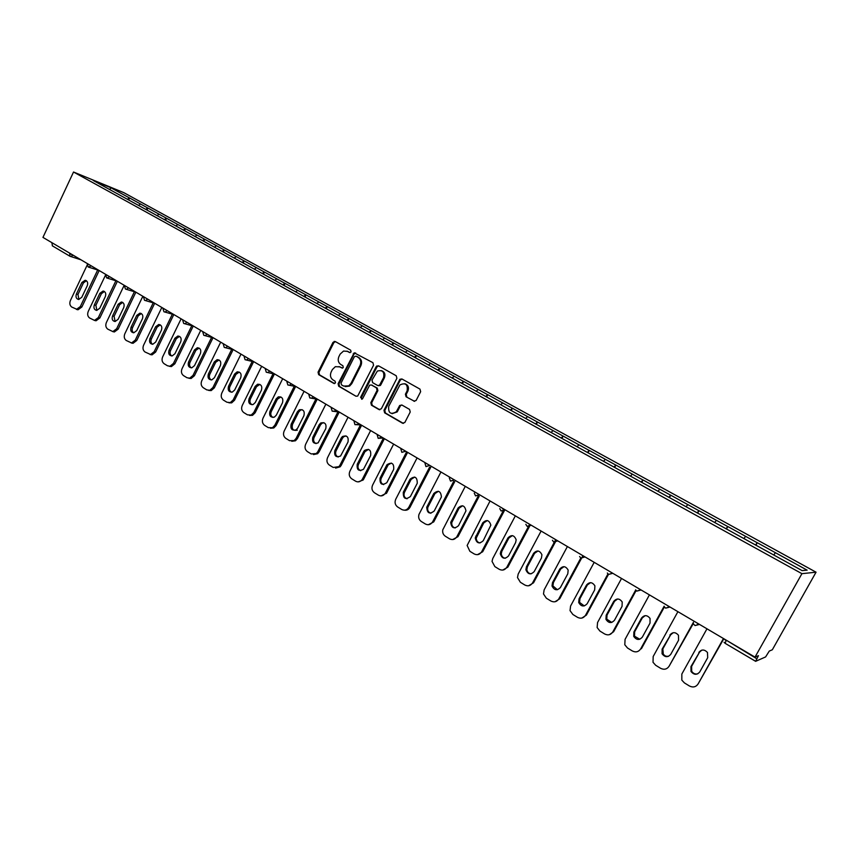 <?xml version="1.0" encoding="UTF-8"?>
<svg xmlns="http://www.w3.org/2000/svg" width="859" height="859" viewBox="0 0 859 859"><rect width="100%" height="100%" fill="white"/><g stroke="black" fill="none" stroke-linecap="round" stroke-linejoin="round"><path stroke-width="1.29" d="M351.095 351.922L350.665 350.182L335.268 341.528L332.991 342.376L318.055 372.151L318.646 374.631L333.893 383.458L335.493 382.878L335.064 381.138L333.077 379.989C330.447 378.046 329.802 375.394 331.134 372.022L332.39 369.542L335.343 366.675L339.681 366.868L342.666 368.039L343.278 367.427L342.848 365.676L340.862 364.549C338.21 362.627 337.566 359.975 338.908 356.592L340.153 354.101L343.536 351.052L347.487 351.385L349.484 352.512L351.095 351.922M413.802 401.153L416.121 400.477L420.642 391.693L419.976 389.116L401.915 378.969L399.929 379.27L383.984 410.28L384.628 412.835L402.495 423.186L404.825 422.51L410.226 411.998L409.56 409.41L401.851 404.997L399.66 405.512L396.332 411.762C390.662 414.951 388.128 413.125 388.74 406.296L399.918 384.929C405.523 382.395 407.928 384.36 407.134 390.834L405.416 394.195L406.071 396.761L414.596 401.357L406.071 396.761M755.007 657.124L42.95 237.395L73.53 172.015L801.919 573.672L755.007 657.124L758.443 655.675L755.619 661.333L765.605 656.931L769.277 651.079L772.327 649.78L816.05 572.191L801.919 573.672M373.558 365.204L372.924 362.681L354.219 352.824L338.092 383.737L338.704 386.239L355.927 396.214L357.688 396.074L373.558 365.204M378.508 365.816L396.235 375.77L396.879 378.314L381.353 408.755L379.002 409.571L371.453 405.212L370.83 402.667L377.069 390.394L376.435 387.849L371.442 385.004L369.681 385.143L362.638 398.587L362.283 399.027L360.576 397.384L376.156 366.664L378.508 365.816M816.05 572.191L123.814 192.652L73.53 172.015M755.899 545.229L757.284 542.727L755.469 545.003M757.284 542.727L807.127 570.161L802.102 570.601L93.201 180.465L110.661 187.627L129.441 197.935L127.379 199.277M128.786 200.05L129.441 197.935M129.73 198.053L147.759 208.007L145.708 209.36M147.093 210.122L147.759 208.007M148.049 208.114L166.388 218.229L164.337 219.614M165.701 220.366L166.388 218.229M166.667 218.347L185.319 228.634L183.278 230.04M184.621 230.781L185.319 228.634M185.598 228.741L204.571 239.21L202.541 240.638M203.851 241.368L204.571 239.21M204.85 239.317L224.145 249.958L222.127 251.419M223.415 252.127L224.145 249.958M224.414 250.066L244.053 260.889L242.034 262.382M243.301 263.069L244.053 260.889M244.321 260.996L264.304 272.013L262.296 273.527M263.53 274.204L264.304 272.013M264.561 272.11L284.898 283.33L282.901 284.866M284.114 285.532L284.898 283.33M285.156 283.427L305.858 294.841L303.828 296.43M305.052 297.053L305.858 294.841M306.105 294.927L327.182 306.545L325.164 308.177M326.356 308.778L327.182 306.545M327.429 306.642L348.894 318.474L346.886 320.128M348.024 320.751L348.894 318.474M349.13 318.56L370.981 330.608L368.983 332.293M370.1 332.905L370.981 330.608M371.217 330.683L393.476 342.956L391.489 344.674M392.563 345.264L393.476 342.956M393.701 343.042L416.379 355.54L414.403 357.29M415.445 357.859L416.379 355.54M416.594 355.615L439.701 368.35L437.746 370.132M438.745 370.68L439.701 368.35M439.915 368.414L463.452 381.396L461.508 383.211M462.475 383.748L463.452 381.396M463.656 381.46L487.654 394.689L485.732 396.547M486.656 397.051L487.654 394.689M487.858 394.753L512.308 408.229L510.407 410.119M511.288 410.613L512.308 408.229M512.501 408.293L537.444 422.037L535.554 423.959M536.392 424.421L537.444 422.037M537.627 422.091L563.053 436.104L561.185 438.069M561.979 438.509L563.053 436.104M563.236 436.147L589.167 450.449L587.32 452.457M588.061 452.865L589.167 450.449M589.338 450.481L615.796 465.073L613.96 467.113M614.668 467.5L615.796 465.073M615.957 465.106L642.951 479.988L641.136 482.071M641.791 482.436L642.951 479.988M643.101 480.009L670.654 495.203L668.86 497.329M669.462 497.662L670.654 495.203M670.782 495.224L698.904 510.718L697.143 512.898M697.691 513.199L698.904 510.718M699.033 510.74L727.745 526.556L726.016 528.79M726.489 529.047L727.745 526.556M727.863 526.567L757.187 542.727M745.601 536.36L743.915 538.582M716.406 520.329L714.688 522.497M687.791 504.609L686.051 506.735M659.755 489.211L657.983 491.294M632.267 474.114L630.485 476.154M605.327 459.318L603.512 461.315M578.902 444.801L577.065 446.766M552.981 430.574L551.134 432.485M527.555 416.604L525.697 418.483M502.612 402.903L500.733 404.75M478.141 389.46L476.208 391.307M454.11 376.263L452.167 378.067M430.531 363.314L428.566 365.086M407.37 350.59L405.394 352.33M384.628 338.102L382.642 339.81M362.294 325.84L360.297 327.504M340.357 313.782L338.349 315.425M318.796 301.949L316.778 303.56M297.622 290.31L295.593 291.899M276.802 278.874L274.762 280.431M256.347 267.643L254.296 269.168M236.225 256.594L234.174 258.097M216.457 245.728L214.385 247.209M197.012 235.055L194.939 236.504M177.877 224.543L175.805 225.971M159.065 214.213L156.982 215.609M140.565 204.045L138.471 205.419M52.077 242.775L69.858 253.255M52.474 245.878L51.927 243.118M110.661 187.627L110.006 189.71M775.409 552.734L773.744 555M350.096 352.641L346.972 351.138M339.047 366.568L342.333 368.135M335.418 341.614L333.85 342.644L318.925 372.387L319.527 374.857L334.591 383.576M355.647 352.974L354.058 354.015L338.951 383.962L339.563 386.453L355.927 396.214M355.959 356.152L354.337 356.753L341.044 383.082L341.474 384.832L343.579 386.056L348.733 385.874L350.944 383.415L360.071 365.365C361.435 361.95 360.769 359.277 358.085 357.355L356.356 356.281M345.232 386.636L349.581 386.088L351.793 383.629L350.944 383.415M356.786 356.41L358.912 357.602C361.596 359.534 362.262 362.197 360.909 365.601L351.793 383.629M371.507 385.025L377.251 388.075L377.885 390.598L371.646 402.86L372.28 405.405L379.85 409.786M378.594 365.87L376.972 366.911L361.403 397.588L361.736 399.285M383.565 377.616C384.607 371.904 382.534 369.724 377.359 371.077L372.011 380.129L372.645 382.652L377.638 385.498L379.474 385.304L383.565 377.616L384.381 377.853C385.627 374.223 384.639 371.807 381.396 370.626M378.454 385.712L380.29 385.519L380.795 384.886L379.989 384.66M384.381 377.853L380.795 384.886M404.847 383.726C408.165 384.929 409.195 387.366 407.918 391.049L406.2 394.399L406.855 396.965M392.048 413.684L397.137 411.944L397.631 411.139L396.837 410.956M401.829 404.986L400.455 405.706L397.631 411.139M401.969 378.991L400.326 380.043L384.789 410.462L385.433 413.018L403.376 423.401M81.863 306.996L77.976 309.788L76.451 309.38L80.316 306.577L81.863 306.996L99.172 270.542M78.899 299.48L77.954 294.454L83.409 282.944L86.372 280.732M77.976 309.788L71.716 307.028C69.783 305.493 69.343 303.324 70.406 300.521L87.027 265.41M80.316 306.577L97.679 270.016M81.873 282.493L85.138 280.281C87.489 280.979 88.198 282.794 87.264 285.725L81.788 297.278L78.663 299.48C76.226 298.846 75.474 297.031 76.408 294.014L81.873 282.493L83.409 282.944M105.496 275.17L88.252 311.42C87.178 314.244 87.629 316.434 89.594 317.991L94.49 320.396L98.334 317.583L99.859 317.98L117.372 281.269M99.859 317.98L96.025 320.783L94.415 320.396M96.874 310.41L95.875 305.31L101.394 293.714L104.401 291.491M98.334 317.583L115.879 280.786M99.869 293.284L103.101 291.051C105.55 291.727 106.291 293.563 105.346 296.57L99.805 308.198L96.713 310.41C94.179 309.82 93.395 307.973 94.34 304.891L99.869 293.284L101.394 293.714M124.19 285.285L106.387 322.501C105.303 325.346 105.764 327.558 107.772 329.147L112.862 331.585L116.641 328.761L118.145 329.147L135.872 292.178L126.38 289.322L128.56 287.862M118.145 329.147L114.376 331.961L112.669 331.585M115.138 321.513L114.075 316.337L119.659 304.666L122.719 302.432M116.641 328.761L134.391 291.727M118.155 304.247L121.366 302.014C123.9 302.647 124.695 304.505 123.728 307.586L118.112 319.301L115.074 321.524C112.443 320.965 111.606 319.108 112.572 315.94L118.155 304.247L119.659 304.666M142.841 296.28L124.834 333.775C123.739 336.642 124.201 338.876 126.241 340.475L131.556 342.956L135.25 340.132L136.742 340.497L154.674 303.291M136.742 340.497L133.048 343.31L131.234 342.966M133.757 332.809C131.008 332.315 130.117 330.436 131.094 327.172L136.753 315.393L139.91 313.148C142.551 313.739 143.389 315.618 142.422 318.786L136.742 330.586L133.757 332.809C132.103 331.574 131.717 329.813 132.587 327.558L138.235 315.801L141.338 313.567M135.25 340.132L153.213 302.862M161.814 307.468L143.582 345.221C142.476 348.11 142.948 350.375 145.021 351.997L150.583 354.509L154.18 351.696L155.64 352.05L173.786 314.598M155.64 352.05L152.054 354.853L150.11 354.531M152.612 344.298C150.926 343.052 150.518 341.27 151.399 338.961L157.122 327.118L160.279 324.874M154.18 351.696L172.348 314.179M155.662 326.731L158.754 324.477C161.513 325.024 162.405 326.925 161.417 330.178L155.672 342.065L152.762 344.287C149.895 343.858 148.951 341.957 149.928 338.586L155.662 326.731L157.122 327.118M181.109 318.839L162.652 356.872C161.524 359.781 162.018 362.068 164.123 363.722L167.462 365.762L169.953 366.256L173.421 363.454L174.871 363.786L193.221 326.087M174.871 363.786L171.403 366.578L169.309 366.299M171.821 355.98C170.071 354.724 169.642 352.909 170.533 350.558L176.331 338.629L179.531 336.374M173.421 363.454L191.804 325.69M174.892 338.253L177.899 336.009C180.798 336.481 181.743 338.392 180.744 341.764L174.925 353.736L172.111 355.959C169.105 355.605 168.096 353.693 169.083 350.204L174.892 338.253L176.331 338.629M200.727 330.404L182.033 368.715C180.905 371.646 181.399 373.955 183.547 375.63L186.951 377.713L189.689 378.185L192.996 375.415L194.424 375.727L212.989 337.78M194.424 375.727L191.117 378.486L188.84 378.271M191.364 367.856C189.538 366.6 189.087 364.764 190 362.348L195.863 350.332L199.105 348.078M192.996 375.415L211.593 337.394M194.445 349.978L197.355 347.734C200.394 348.12 201.403 350.053 200.405 353.554L194.499 365.612L191.804 367.813C188.647 367.566 187.573 365.633 188.572 362.015L194.445 349.978L195.863 350.332M220.688 342.172L201.758 380.762C200.609 383.715 201.124 386.045 203.304 387.753L206.761 389.879L209.789 390.297L212.903 387.57L214.31 387.871L233.111 349.667M214.31 387.871L211.196 390.587L208.705 390.437M211.239 379.936C209.338 378.669 208.855 376.811 209.789 374.341L215.727 362.24L219.013 359.975M212.903 387.57L231.737 349.302M214.331 361.907L217.123 359.674C220.312 359.942 221.407 361.897 220.398 365.537L214.417 377.692L211.862 379.861C208.544 379.742 207.384 377.799 208.383 374.03L214.331 361.907L215.727 362.24M240.992 354.133L221.826 393.025C220.656 395.999 221.182 398.351 223.404 400.09L226.926 402.237L230.276 402.603L233.165 399.95L234.539 400.219L253.577 361.746M234.539 400.219L231.651 402.871L228.923 402.817M231.468 392.23C229.493 390.963 228.977 389.063 229.922 386.55L235.946 374.352L239.274 372.087M233.165 399.95L252.224 361.403M234.571 374.041L237.191 371.84C240.563 371.968 241.744 373.933 240.735 377.735L234.69 389.975L232.306 392.091C228.805 392.144 227.549 390.201 228.548 386.249L234.571 374.041L235.946 374.352M261.662 366.321L242.238 405.491C241.057 408.497 241.594 410.87 243.859 412.631L247.435 414.822L251.161 415.08L253.77 412.545L255.123 412.792L274.408 374.03M255.123 412.792L252.514 415.337L249.507 415.423M252.052 404.739C249.99 403.472 249.443 401.54 250.409 398.963L256.508 386.679L259.88 384.402M253.77 412.545L273.087 373.708M255.155 386.378L257.582 384.241C261.157 384.177 262.435 386.142 261.437 390.147L255.306 402.474L253.137 404.525C249.432 404.782 248.068 402.839 249.056 398.683L255.155 386.378L256.508 386.679M282.686 378.712L263.004 418.183C261.812 421.211 262.371 423.616 264.669 425.398L268.309 427.632L272.453 427.739L274.751 425.355L276.072 425.592L295.625 386.507M276.072 425.592L273.785 427.975L270.445 428.244M273.001 417.463C270.853 416.196 270.274 414.242 271.261 411.601L277.436 399.22L280.839 396.933M274.751 425.355L294.326 386.196M276.115 398.941L278.284 396.89C282.085 396.579 283.491 398.544 282.493 402.774L276.287 415.198L274.365 417.13C270.445 417.657 268.964 415.724 269.93 411.343L276.115 398.941L277.436 399.22M304.086 391.328L284.146 431.1C282.933 434.149 283.502 436.576 285.854 438.391L289.558 440.667L294.175 440.57L296.097 438.401L297.397 438.605L317.239 399.177M297.397 438.605L295.475 440.774L291.77 441.29M297.321 430.144C293.177 431.003 291.555 429.113 292.479 424.453L298.728 411.987L300.607 410.065L302.175 409.689M296.097 438.401L315.972 398.887M297.439 411.729L299.319 409.807C303.356 409.185 304.891 411.128 303.936 415.627L297.643 428.147L296.022 429.919C291.867 430.788 290.256 428.888 291.169 424.217L297.439 411.729L298.728 411.987M325.872 404.17L305.664 444.243C304.44 447.314 305.02 449.772 307.415 451.619L311.183 453.939L316.327 453.541L317.83 451.673L319.097 451.866L339.241 412.052M319.097 451.866L317.594 453.724L313.481 454.583M316.048 443.609C313.707 442.342 313.052 440.323 314.072 437.542L320.407 424.98L321.942 423.262L323.886 422.682M317.83 451.673L338.017 411.762M319.151 424.743L320.686 423.015C324.97 422.005 326.667 423.895 325.765 428.705L318.098 442.879C313.718 444.157 311.946 442.31 312.794 437.328L319.151 424.743L320.407 424.98M348.045 417.238L327.569 457.622C326.334 460.725 326.925 463.216 329.362 465.084L333.195 467.446L338.897 466.652L339.96 465.191L341.195 465.353L361.618 425.237M341.195 465.353L340.143 466.813L335.601 468.101M338.167 457.031C335.719 455.775 335.021 453.724 336.062 450.868L342.483 438.208L343.632 436.769L345.984 435.9M339.96 465.191L360.501 424.818M341.248 437.993L342.397 436.555C346.929 435.03 348.797 436.855 347.992 442.031L340.594 455.989C335.998 457.783 334.076 456.022 334.817 450.674L341.248 437.993L342.483 438.208M370.637 430.552L349.881 471.247C348.625 474.372 349.237 476.895 351.707 478.796L355.626 481.201C357.945 482.393 360.028 481.963 361.886 479.913L362.498 478.957L363.701 479.097L384.402 438.67M363.701 479.097L363.099 480.052L358.128 481.878M360.705 470.711C358.139 469.465 357.387 467.371 358.45 464.44L364.957 451.673L368.479 449.364M362.498 478.957L383.415 438.09M363.754 451.49L364.484 450.438C369.241 448.291 371.281 450.009 370.616 455.603L363.518 469.25C358.729 471.666 356.635 470.002 357.237 464.268L363.754 451.49L364.957 451.673M393.637 444.114L372.591 485.131C371.324 488.277 371.947 490.822 374.47 492.765L378.454 495.203C381.138 496.523 383.404 495.89 385.262 493.313L386.625 493.087L407.606 452.349M386.625 493.087L381.085 495.901M383.651 484.626C380.966 483.402 380.172 481.276 381.246 478.248L388.182 464.859L391.382 463.076M385.444 492.98L406.651 451.791M386.679 465.234L387.012 464.687C391.908 461.809 394.131 463.388 393.669 469.422L386.829 482.672C381.933 485.797 379.667 484.272 380.065 478.109L386.679 465.234L387.849 465.395M417.077 457.933L395.731 499.262C394.442 502.44 395.086 505.017 397.663 506.993L401.711 509.473C404.61 510.858 406.983 510.117 408.82 507.261L409.968 507.347L430.724 467.285M409.968 507.347C408.669 509.559 406.844 510.504 404.482 510.192M407.048 498.811C404.245 497.619 403.386 495.471 404.449 492.379L411.16 479.365L414.704 477.046M408.82 507.261L429.618 467.124M410.033 479.225C414.822 475.596 417.238 476.938 417.27 483.252L410.409 496.513C405.48 500.099 403.107 498.682 403.3 492.261L410.033 479.225L411.16 479.365M440.946 471.999L418.999 514.358C418.14 517.354 418.891 519.727 421.275 521.477L425.409 524.011C428.362 525.429 430.767 524.688 432.646 521.81L433.752 521.875L454.733 481.631M433.752 521.875L428.33 524.742M430.885 513.263C428.212 512.286 427.191 510.3 427.846 507.315L434.922 493.603L438.455 491.273M432.646 521.81L453.659 481.491M433.816 493.485C438.24 489.845 440.785 490.983 441.429 496.932L434.235 510.955C429.65 514.573 427.148 513.338 426.74 507.229L433.816 493.485L434.922 493.603M465.277 486.344L442.793 529.778C442.31 532.548 443.158 534.706 445.349 536.241L449.558 538.829C452.564 540.268 455.012 539.538 456.913 536.639L457.987 536.671L479.182 496.277M457.987 536.671L452.65 539.57M455.184 527.984C452.629 527.201 451.49 525.386 451.791 522.54L459.125 508.109L462.647 505.779M456.913 536.639L478.152 496.169M478.259 495.954L478.968 494.591M458.062 508.023C462.142 504.394 464.773 505.35 465.954 510.88L458.523 525.676C454.25 529.294 451.641 528.231 450.707 522.476L458.062 508.023L459.125 508.109M490.07 500.958L467.135 545.465L469.873 551.295L474.168 553.926C477.228 555.397 479.73 554.678 481.652 551.757L482.683 551.757L504.083 511.223M504.351 510.718L504.845 509.774M482.683 551.757L477.454 554.678M479.977 542.985C477.518 542.373 476.283 540.708 476.262 538.024L483.789 522.895L487.289 520.554M481.652 551.757L503.975 509.473M482.758 522.83C486.548 519.255 489.243 520.028 490.854 525.15L483.263 540.676C479.29 544.273 476.605 543.371 475.231 537.992L482.758 522.83L483.789 522.895M515.346 515.851L492.755 558.533L492.035 561.389L494.881 566.629L499.251 569.313C502.375 570.816 504.92 570.097 506.874 567.155L507.862 567.133L530.282 524.946M507.862 567.133L502.751 570.075M505.264 558.275C502.88 557.802 501.559 556.288 501.291 553.744L501.839 551.338L508.925 537.959L512.383 535.619M506.874 567.155L529.488 524.602M507.948 537.927C511.47 534.416 514.219 535.028 516.162 539.774L515.625 542.534L508.496 555.977C504.759 559.52 502.032 558.779 500.292 553.744L500.84 551.338L507.948 537.927L508.925 537.959M541.106 531.045L518.181 574.07L517.494 577.559L520.371 582.273L524.828 585.011C528.017 586.547 530.594 585.827 532.591 582.864L533.536 582.81L556.235 540.365L556.976 540.397M533.536 582.81L528.586 585.774M531.055 573.855C528.725 573.511 527.329 572.137 526.846 569.71L527.372 566.811L534.566 553.325L537.959 550.984M532.591 582.864L555.505 540.01M533.622 553.325C536.939 549.867 539.71 550.351 541.922 554.753L541.449 558.017L534.212 571.568C530.69 575.058 527.92 574.456 525.891 569.742L526.417 566.833L533.622 553.325L534.566 553.325M567.391 546.539L544.123 589.908L543.489 593.966L546.356 598.218L550.909 601.01C554.152 602.578 556.782 601.869 558.801 598.884L559.714 598.787L582.724 556.052M559.714 598.787L554.957 601.762M557.394 589.736L552.938 585.924L553.4 582.585L560.702 568.991L564.009 566.661M558.801 598.884L580.791 558.039M559.8 569.023C562.956 565.63 565.748 565.995 568.164 570.118L567.788 573.812L560.444 587.47C557.094 590.906 554.291 590.412 552.026 585.988L552.487 582.638L559.8 569.023L560.702 568.991M594.192 562.334L570.569 606.067L570.043 610.62L572.867 614.475L577.506 617.331C580.813 618.931 583.497 618.233 585.548 615.227L586.407 615.098L608.473 574.392L612.778 573.297L608.601 574.424M586.407 615.098L581.887 618.061M584.27 605.928L579.578 602.395L579.943 598.669L587.352 584.958L590.552 582.66M585.548 615.227L607.925 573.952M586.504 585.033C589.532 581.693 592.334 581.962 594.911 585.849L594.653 589.918L587.191 603.684C583.991 607.077 581.156 606.679 578.708 602.503L579.084 598.766L586.504 585.033L587.352 584.958M621.529 578.451L597.553 622.55L597.145 627.553L599.915 631.064L604.65 633.974C608.022 635.617 610.749 634.919 612.832 631.891L613.637 631.719L636.111 590.573M613.637 631.719L609.396 634.661M611.737 622.431L606.765 619.156L607.023 615.087L614.55 601.257L617.589 598.981M612.832 631.891L635.692 590.004M613.745 601.364C616.665 598.079 619.489 598.272 622.206 601.955L622.056 606.347L614.486 620.23C611.393 623.58 608.548 623.258 605.939 619.285L606.207 615.216L613.745 601.364L614.55 601.257M649.425 594.89L625.073 639.364L624.794 644.765L627.5 647.997L632.331 650.961C635.767 652.636 638.548 651.949 640.674 648.899L641.426 648.695L664.426 606.873M639.783 639.246L634.5 636.197L634.651 631.827L642.296 617.889L645.141 615.656M640.674 648.899L664.136 606.207M641.544 618.029C644.379 614.776 647.214 614.915 650.048 618.426L650.027 623.108L642.339 637.11C639.332 640.417 636.465 640.17 633.727 636.379L633.888 631.988L641.544 618.029L642.296 617.889M677.901 611.683L653.173 656.534L653.023 662.289L655.653 665.263L660.582 668.291C664.093 670.009 666.928 669.333 669.086 666.251L693.46 623.258M668.463 656.373L665.639 656.158L663.32 654.397L662.847 648.91L670.611 634.855L673.209 632.707M669.086 666.251L693.406 622.335M669.902 635.026C672.683 631.827 675.539 631.902 678.47 635.284L678.567 640.223L670.75 654.343C667.819 657.607 664.93 657.425 662.085 653.774L662.128 649.114L670.611 634.855M706.968 628.809L681.842 674.047L681.831 680.135L684.398 682.894L689.423 685.987C693.009 687.748 695.897 687.071 698.088 683.968L723.75 638.849M697.776 673.821C695.21 674.412 693.181 673.553 691.688 671.244L691.624 666.348L699.505 652.174L701.814 650.134M698.088 683.968L723.439 638.516M698.861 652.389C701.588 649.211 704.466 649.254 707.483 652.518L707.698 657.693L699.763 671.931C696.896 675.174 693.975 675.024 691.023 671.502L690.958 666.595L699.505 652.174M80.939 259.794L70.019 256.283L69.697 253.598L73.047 255.134M755.587 661.269L725.093 643.294L755.619 661.333M726.36 640.245L756.736 658.713M723.815 638.742L726.123 640.664L725.093 643.294L724.073 642.296M52.281 245.792L70.019 256.283L70.825 256.573L73.015 255.134M88.37 267.085L91.215 265.861L87.317 263.552M105.786 274.44L109.748 276.77L106.827 277.994M128.528 287.84L124.555 285.499M144.688 300.36L145.547 300.607L147.694 299.136M164.112 311.828L165.046 312.085L167.151 310.614M182.838 319.859L186.951 322.286L184.9 323.757L183.858 323.499M202.939 331.703L207.094 334.151L205.108 335.633L203.959 335.375M223.394 343.761L227.592 346.241L225.702 347.702L224.403 347.455M245.223 359.749L246.683 359.985L248.455 358.536M265.41 368.532L269.694 371.056L268.062 372.462L266.408 372.269M286.981 381.246L291.319 383.801L289.87 385.154L287.98 385.015M309.938 397.985L312.107 398.028L313.342 396.783M331.316 407.381L335.762 410.001L334.806 411.085L332.304 411.203M355.089 424.657L357.945 424.303L358.6 423.466M401.948 452.349L405.588 451.158M425.044 462.636L429.747 465.406M449.59 477.099L454.379 479.923L450.621 481.104M474.608 491.853L479.494 494.72L475.671 495.901M500.121 506.885L505.103 509.817L501.205 510.987M526.138 522.229L531.216 525.214M552.434 540.268L553.711 542.04L557.695 540.902L552.681 537.863M557.727 540.837L553.83 542.072M579.75 553.83L585.043 556.943L580.931 558.082M607.388 570.118L612.617 573.189M635.596 586.751L641.093 589.983L636.83 591.11M664.383 603.716L669.999 607.023M669.999 607.012L665.661 608.14M693.782 621.046L699.527 624.418M125.607 289.086L126.38 289.322L125.414 289L124.426 285.789M147.662 299.125L143.657 296.763M167.129 310.604L163.081 308.209M248.434 358.536L244.214 356.034M313.32 396.772L308.95 394.195M358.579 423.455L354.101 420.813M378.304 438.369L381.847 437.177L377.305 434.514M405.566 451.158L400.96 448.441M426.053 466.587L429.725 465.395L425.924 466.544L424.904 462.947M527.254 526.374L531.195 525.214M695.092 625.535L699.516 624.429M348.324 351.653L347.487 351.385M340.54 367.115L339.681 366.868M334.441 383.597L333.893 383.458M319.527 374.857L318.646 374.631M318.925 372.387L318.055 372.151M333.85 342.644L332.991 342.376M339.563 386.453L338.704 386.239M338.951 383.962L338.092 383.737M354.058 354.015L353.221 353.758M360.909 365.601L360.071 365.365M358.912 357.602L358.085 357.355M379.818 409.764L379.002 409.571M372.28 405.405L371.453 405.212M371.646 402.86L370.83 402.667M377.885 390.598L377.069 390.394M377.251 388.075L376.435 387.849M372.269 385.229L371.442 385.004M361.403 397.588L360.576 397.384M376.972 366.911L376.156 366.664M406.2 394.399L405.416 394.195M407.918 391.049L407.134 390.834M400.251 406.017L399.456 405.824M403.29 423.358L402.495 423.186M385.433 413.018L384.628 412.835M384.789 410.462L383.984 410.28M400.326 380.043L399.532 379.807M77.954 294.454L76.408 294.014M95.875 305.31L94.34 304.891M114.075 316.337L112.572 315.94M138.235 315.801L136.753 315.393M132.587 327.558L131.094 327.172M151.399 338.961L149.928 338.586M170.533 350.558L169.083 350.204M190 362.348L188.572 362.015M209.789 374.341L208.383 374.03M229.922 386.55L228.548 386.249M250.409 398.963L249.056 398.683M271.261 411.601L269.93 411.343M292.479 424.453L291.169 424.217M314.072 437.542L312.794 437.328M336.062 450.868L334.817 450.674M358.45 464.44L357.237 464.268M381.246 478.248L380.065 478.109M404.471 492.325L403.322 492.207M428.126 506.66L427.009 506.574M452.231 521.273L451.158 521.209M476.799 536.166L475.757 536.123M501.839 551.338L500.84 551.338M527.372 566.811L526.417 566.833M553.4 582.585L552.487 582.638M579.943 598.669L579.084 598.766M607.023 615.087L606.207 615.216M634.651 631.827L633.888 631.988M662.847 648.91L662.128 649.114M691.624 666.348L690.958 666.595M87.178 263.842L88.176 267.009L98.968 270.413M105.646 274.719L106.645 277.919L117.275 281.215M143.517 297.053L144.505 300.285L154.813 303.334M162.942 308.499L163.929 311.753L174.044 314.673M182.699 320.149L183.676 323.424L193.597 326.195M202.799 331.993L203.776 335.3L213.462 337.909M223.254 344.051L224.231 347.39L233.648 349.806M244.074 356.324L245.051 359.685L254.157 361.897M265.27 368.812L266.247 372.205L274.966 374.17M286.842 381.536L287.819 384.95L296.097 386.614M308.811 394.474L309.788 397.932L317.497 399.231M331.177 407.66L332.154 411.15L339.176 412.009M353.962 421.093L354.939 424.604L361.091 424.937M377.176 434.772L378.153 438.326L383.286 438.015M400.82 448.709L401.808 452.296L405.792 451.276M449.3 477.915L450.492 481.061L454.314 479.913M474.254 493.141L475.542 495.858L479.419 494.677M499.766 508.614L501.087 510.955L505.006 509.763M502.687 508.872L503.632 508.947M525.826 524.312L527.136 526.342L531.098 525.139M529.316 524.527L530.132 524.57M579.6 556.492L580.834 558.06L584.893 556.847M583.562 556.46L584.217 556.46M607.313 573.007L608.505 574.413M611.275 572.803L611.898 572.77M635.606 589.832L636.744 591.099L640.911 589.875M639.45 589.435L640.073 589.381M664.479 606.969L665.575 608.129L669.805 606.905M668.141 606.39L668.753 606.282M693.965 624.461L695.028 625.524L699.312 624.3M697.39 623.655L697.991 623.516M335.031 341.657L334.172 341.388M355.057 353.081L354.219 352.824M349.581 386.088L348.733 385.874M380.29 385.519L379.474 385.304M377.702 366.117L376.886 365.87M397.137 411.944L396.332 411.762M400.455 405.706L399.66 405.512M400.724 379.506L399.929 379.27M86.125 280.571L85.138 280.281M104.207 291.373L103.101 291.051M96.025 320.783L94.49 320.396M122.601 302.357L121.366 302.014M114.376 331.961L112.862 331.585M141.305 313.535L139.91 313.148M133.048 343.31L131.556 342.956M160.214 324.874L158.754 324.477M152.054 354.853L150.583 354.509M179.338 336.384L177.899 336.009M171.403 366.578L169.953 366.256M198.773 348.099L197.355 347.734M191.117 378.486L189.689 378.185M218.508 360.018L217.123 359.674M211.196 390.587L209.789 390.297M238.566 372.162L237.191 371.84M231.651 402.871L230.276 402.603M258.924 384.542L257.582 384.241M252.514 415.337L251.161 415.08M279.604 397.169L278.284 396.89M273.785 427.975L272.453 427.739M300.607 410.065L299.319 409.807M295.475 440.774L294.175 440.57M321.942 423.262L320.686 423.015M317.594 453.724L316.327 453.541M343.632 436.769L342.397 436.555M340.143 466.813L338.897 466.652M365.687 450.631L364.484 450.438M363.099 480.052L361.886 479.913M388.182 464.859L387.012 464.687M386.432 493.42L385.262 493.313M404.449 492.379L403.3 492.261M427.846 507.315L426.74 507.229M451.791 522.54L450.707 522.476M476.262 538.024L475.231 537.992M501.291 553.744L500.292 553.744M526.846 569.71L525.891 569.742M552.938 585.924L552.026 585.988M579.578 602.395L578.708 602.503M606.765 619.156L605.939 619.285M634.5 636.197L633.727 636.379M662.804 653.559L662.085 653.774M691.688 671.244L691.023 671.502"/></g></svg>
